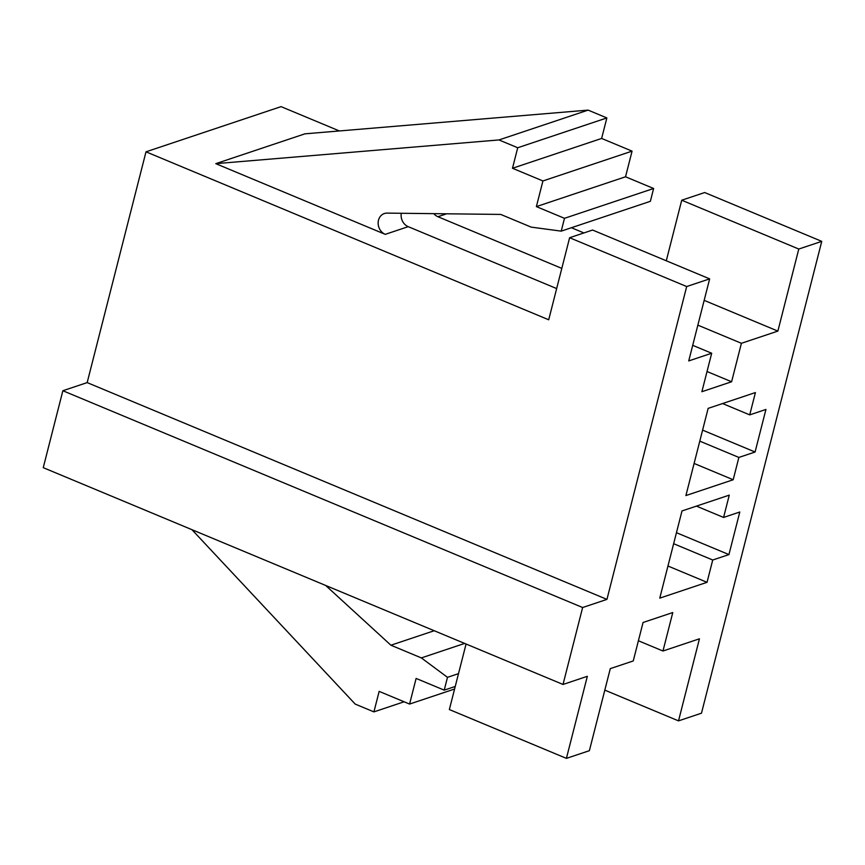 <?xml version="1.0" encoding="UTF-8"?>
<svg xmlns="http://www.w3.org/2000/svg" width="865" height="865" viewBox="0 0 865 865"><rect width="100%" height="100%" fill="white"/><g stroke="black" fill="none" stroke-linecap="round" stroke-linejoin="round"><path stroke-width="1.3" d="M673.64 543.707L712.728 560.012L728.936 554.584L739.791 512.015L723.583 517.443L729.271 495.137L681.998 510.945L659.768 598.137L707.04 582.318L667.953 566.013M339.383 130.95L281.06 106.633L146.001 151.818L548.702 319.78L569.624 237.724L686.68 286.542L606.938 599.391L582.632 607.522L563.018 684.453L587.335 676.311L566.413 758.367L589.379 750.69L610.29 668.634L633.256 660.947L643.063 622.486L672.775 612.55L662.968 651.01L699.439 638.813L678.517 720.869L604.819 690.129M606.938 599.391L87.17 382.6L62.864 390.731L582.632 607.522M723.583 517.443L696.433 506.122M563.018 684.453L43.25 467.662L62.864 390.731M146.001 151.818L87.17 382.6M466.062 644.003L449.357 709.549L566.413 758.367M678.517 720.869L701.483 713.182L821.75 241.357L704.683 192.538L681.728 200.215L666.288 260.776M676.452 532.699L728.936 554.584M531.164 227.117L500.727 214.423L387.077 213.114A11.126 9.558 71.5 0 0 384.341 213.536A11.126 9.558 71.5 0 0 378.502 220.186A11.126 9.558 71.5 0 0 385.249 234.35L215.785 163.658L304.923 133.837L588.124 110.115L606.862 117.932L517.713 147.753L512.491 168.264L542.928 180.958L536.386 206.605L564.488 218.315L561.212 231.139L531.164 227.117M712.728 560.012L707.04 582.318M583.907 232.945L571.408 227.733M821.75 241.357L798.784 249.044L681.728 200.215M798.784 249.044L777.873 331.1L704.164 300.36M694.098 463.445L733.185 479.751L685.913 495.559L708.143 408.377L755.415 392.559L749.728 414.876L722.578 403.544M699.785 441.139L738.872 457.434L733.185 479.751M702.596 430.121L755.08 452.017L765.936 409.448L749.728 414.876M738.872 457.434L755.08 452.017M686.68 286.542L709.646 278.865L688.735 360.921L711.69 353.244L692.703 345.319M556.66 288.575L408.215 226.662A11.126 9.558 71.5 0 1 401.295 213.277M446.664 213.796L437.928 216.726L561.807 268.388M697.85 325.132L741.402 343.297L777.873 331.1M569.624 237.724L592.579 230.036L709.646 278.865M561.212 231.139L650.361 201.318L653.626 188.494L625.536 176.784L632.066 151.137L601.629 138.443L606.862 117.932M215.785 163.658L498.986 139.935L517.713 147.753M588.124 110.115L498.986 139.935M601.629 138.443L512.491 168.264M632.066 151.137L542.928 180.958M625.536 176.784L536.386 206.605M653.626 188.494L564.488 218.315M707.029 371.518L731.606 381.768L701.883 391.704L711.69 353.244M741.402 343.297L731.606 381.768M437.928 216.726A11.126 9.558 71.5 0 1 433.808 213.655M638.402 640.76L662.968 651.01M464.667 643.419L421.352 657.908L390.915 645.214L325.651 585.443M458.504 673.64L447.486 677.327L421.352 657.908M191.922 529.661L355.191 704.078L373.918 711.884L379.151 691.373L409.588 704.067L416.119 678.43L444.221 690.14L447.486 677.327M455.239 686.464L444.221 690.14M434.23 630.726L390.915 645.214M454.59 689.016L409.588 704.067M404.117 701.785L373.918 711.884M408.215 226.662L385.249 234.35"/></g></svg>
